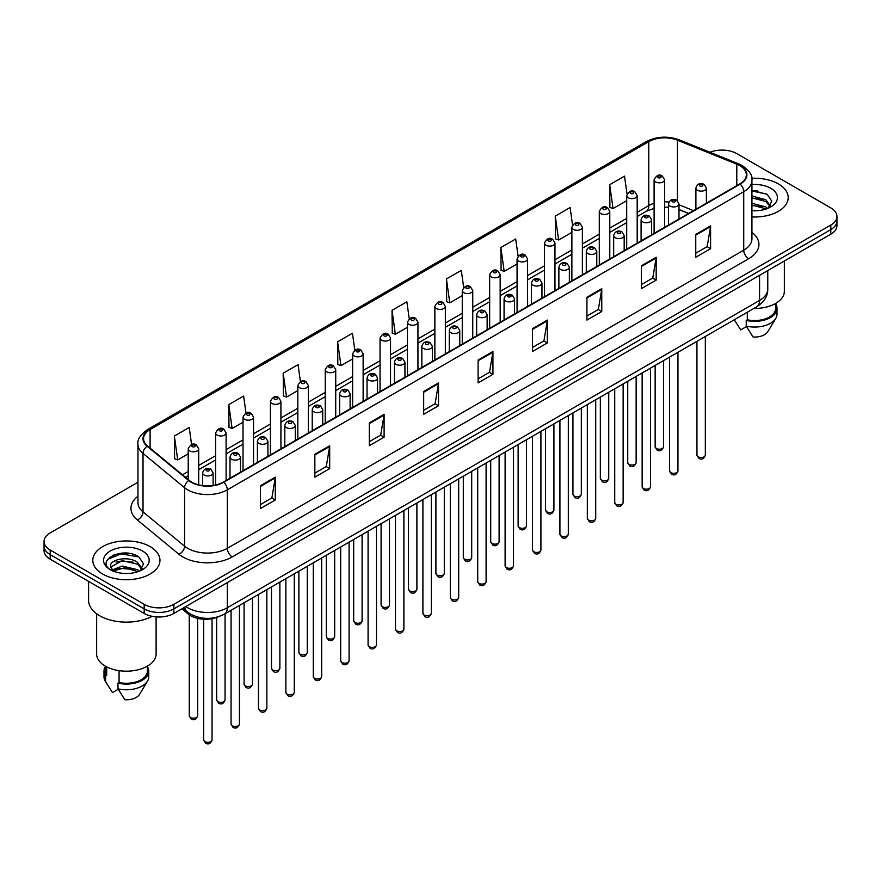 <?xml version="1.0" encoding="UTF-8"?>
<svg xmlns="http://www.w3.org/2000/svg" width="881" height="881" viewBox="0 0 881 881"><rect width="100%" height="100%" fill="white"/><g stroke="black" fill="none" stroke-linecap="round" stroke-linejoin="round"><path stroke-width="1.32" d="M688.524 213.499L678.987 209.645M218.268 616.799A20.99 12.114 180 0 1 188.347 614.112L181.904 608.815M778.364 183.909A33.577 19.382 0 0 0 751.801 178.303A33.577 19.382 0 0 1 778.364 183.909A33.577 19.382 0 0 1 788.198 197.619A33.577 19.382 0 0 0 778.364 183.909M150.122 546.627A33.577 19.382 0 0 0 113.528 542.421A33.577 19.382 0 0 0 92.802 560.327A33.577 19.382 0 0 0 102.637 574.038A33.577 19.382 0 0 0 139.231 578.244A33.577 19.382 0 0 0 159.957 560.327A33.577 19.382 0 0 0 150.122 546.627A33.577 19.382 0 0 0 113.528 542.421A33.577 19.382 0 0 0 92.802 560.327A33.577 19.382 0 0 0 102.637 574.038A33.577 19.382 0 0 0 139.231 578.244A33.577 19.382 0 0 0 159.957 560.327A33.577 19.382 0 0 0 150.122 546.627M739.787 165.628A22.388 12.929 180 0 1 746.339 174.768A22.388 12.929 180 0 1 739.787 183.909L223.334 482.072A22.388 12.929 180 0 1 189.173 480.354L147.612 446.083A22.388 12.929 180 0 1 143.559 438.672A22.388 12.929 180 0 1 150.111 429.532L648.768 141.632A22.388 12.929 180 0 1 677.434 140.189L736.791 164.185A22.388 12.929 180 0 1 739.787 165.628M740.172 165.397A22.95 13.248 0 0 0 737.111 163.921L677.764 139.925A22.95 13.248 0 0 0 648.372 141.412L149.715 429.3A22.95 13.248 0 0 0 147.149 446.271L188.71 480.53A22.95 13.248 0 0 0 223.73 482.303L740.172 184.14A22.95 13.248 0 0 0 740.172 165.397M137.965 482.248L50.195 532.917A20.99 12.114 0 0 0 44.05 541.485L44.05 550.625A20.99 12.114 0 0 0 50.195 559.193L144.187 613.451L144.187 608.881A20.99 12.114 0 0 0 173.865 608.881L830.805 229.611A20.99 12.114 0 0 0 836.95 221.043A20.99 12.114 0 0 1 830.805 229.611L173.865 608.881A20.99 12.114 0 0 1 144.187 608.881L50.195 554.623L144.187 608.881L144.187 604.311A20.99 12.114 0 0 0 173.865 604.311L830.805 225.04A20.99 12.114 0 0 0 836.95 216.473A20.99 12.114 0 0 0 830.805 207.905L736.813 153.635A20.99 12.114 0 0 0 709.976 152.259M44.05 546.055A20.99 12.114 0 0 0 50.195 554.623A20.99 12.114 0 0 1 44.05 546.055M260.435 485.728L260.435 508.579L275.279 500.012L275.279 477.161L260.435 485.728M260.435 504.527L271.866 497.93L275.213 477.92A5.594 3.227 -120 0 0 275.279 477.161M271.766 497.985L275.279 500.012M314.847 454.321L314.847 477.161L329.692 468.593L329.692 445.753L314.847 454.321M314.847 473.108L326.278 466.512L329.626 446.513A5.594 3.227 -120 0 0 329.692 445.753M326.179 466.567L329.692 468.593M369.271 422.902L369.271 445.753L384.105 437.185L384.105 414.334L369.271 422.902M369.271 441.7L380.691 435.093L384.05 415.094A5.594 3.227 -120 0 0 384.105 414.334M380.592 435.159L384.105 437.185M423.684 391.483L423.684 414.334L438.518 405.767L438.518 382.916L423.684 391.483M423.684 410.282L435.115 403.685L438.463 383.675A5.594 3.227 -120 0 0 438.518 382.916M435.016 403.74L438.518 405.767M695.759 234.401L695.759 257.252L710.593 248.684L710.593 225.833L695.759 234.401M695.759 253.199L707.19 246.603L710.538 226.593A5.594 3.227 -120 0 0 710.593 225.833M707.08 246.658L710.593 248.684M641.335 265.82L641.335 288.671L656.18 280.103L656.18 257.252L641.335 265.82M641.335 284.618L652.766 278.011L656.125 258.012A5.594 3.227 -120 0 0 656.18 257.252M652.667 278.077L656.18 280.103M586.922 297.238L586.922 320.089L601.767 311.522L601.767 288.671L586.922 297.238M586.922 316.026L598.353 309.429L601.701 289.431A5.594 3.227 -120 0 0 601.767 288.671M598.254 309.484L601.767 311.522M532.509 328.657L532.509 351.497L547.354 342.929L547.354 320.089L532.509 328.657M532.509 347.444L543.94 340.848L547.288 320.838A5.594 3.227 -120 0 0 547.354 320.089M543.841 340.903L547.354 342.929M478.097 360.065L478.097 382.916L492.942 374.348L492.942 351.497L478.097 360.065M478.097 378.863L489.528 372.267L492.875 352.257A5.594 3.227 -120 0 0 492.942 351.497M489.429 372.322L492.942 374.348M751.933 216.946A33.577 19.382 0 0 0 788.198 197.619A33.577 19.382 0 0 1 751.933 216.946M44.05 541.485A20.99 12.114 0 0 0 50.195 550.052L144.187 604.311M300.41 381.572L298.031 364.635L283.186 373.203L283.429 395.921M245.997 413.046L243.619 396.054L228.774 404.621L229.016 427.329M191.595 444.542L189.206 427.472L174.361 436.04L174.603 458.748M463.67 287.437L461.281 270.39L446.436 278.958L446.678 301.665M518.105 256.173L515.693 238.971L500.849 247.539L501.091 270.247M572.551 225.007L570.106 207.553L555.261 216.12L555.504 238.839M627.03 193.996L624.519 176.145L609.685 184.713L609.916 207.42M354.823 350.142L352.444 333.227L337.61 341.795L337.841 364.503M409.247 318.768L406.857 301.809L392.023 310.376L392.265 333.084M392.023 310.376L395.371 334.251L407.451 327.269M395.371 334.251L392.023 332.996M446.436 278.958L449.784 302.833L462.261 295.631M449.784 302.833L446.436 301.577M500.849 247.539L504.196 271.414L517.07 263.981M504.196 271.414L500.849 270.159M555.261 216.12L558.62 239.995L571.879 232.342M558.62 239.995L555.261 238.751M609.685 184.713L613.033 208.577L626.699 200.692M613.033 208.577L609.685 207.332M337.61 341.795L340.958 365.659L352.642 358.919M340.958 365.659L337.61 364.415M283.186 373.203L286.545 397.078L297.833 390.558M286.545 397.078L283.186 395.822M228.774 404.621L232.121 428.496L243.024 422.208M232.121 428.496L228.774 427.241M174.361 436.04L177.709 459.915L188.215 453.847M177.709 459.915L174.361 458.66M129.177 553.4A27.983 16.155 0 0 0 112.801 555.349M757.418 190.681A27.983 16.155 0 0 0 751.933 190.681M144.187 613.451A20.99 12.114 0 0 0 173.865 613.451L830.805 234.181A20.99 12.114 0 0 0 836.95 225.602L836.95 216.473M753.872 308.46A29.734 17.168 0 0 0 784.354 291.292L784.354 260.996M751.933 210.548L756.129 210.757M751.933 203.291L765.809 206.947L767.659 208.423M751.933 205.108L765.809 208.753M751.933 196.034L765.809 199.69L770.346 205.967M751.933 197.873L765.809 201.496L769.994 206.44M751.933 210.691A22.807 13.171 0 0 0 770.754 206.936A22.807 13.171 0 0 0 770.754 188.303A22.807 13.171 0 0 0 751.933 184.536M768.199 208.202L771.767 201.187L767.252 194.371L751.933 190.296M734.369 319.847L740.712 329.89L746.482 326.554M747.319 312.237L747.319 319.792A20.99 12.114 0 0 0 775.61 308.438L775.61 303.46M747.319 319.792L746.229 320.42L746.229 326.124L753.079 337.027A13.997 8.083 0 0 0 767.847 331.63L775.787 318.36A22.388 12.929 0 0 0 777.009 314.143L777.009 308.438A22.388 12.929 0 0 0 775.61 303.934M746.229 326.124A22.388 12.929 0 0 0 775.787 318.36M746.229 320.42A22.388 12.929 0 0 0 777.009 308.438M751.933 191.001L766.944 194.172M751.933 198.258L761.999 199.535M751.933 205.515L761.977 206.782M88.596 581.361L88.596 600.313A37.773 21.816 0 0 0 99.663 615.742A37.773 21.816 0 0 0 152.05 616.315M96.646 613.771L96.646 654.01A29.734 17.168 0 0 0 105.357 666.146A29.734 17.168 0 0 0 137.755 669.868A29.734 17.168 0 0 0 156.113 654.01L156.113 616.887M122.558 573.311L127.888 573.476M112.096 569.974L122.283 566.087L137.557 569.655L139.407 571.141M112.845 571.108L124.474 567.816L137.557 571.472M110.566 566.131L113.175 571.075M110.588 566.582C108.969 559.567 128.219 555.426 137.557 562.397L142.105 568.674M110.665 567.045L122.25 560.657L137.557 564.214L141.742 569.148M139.947 570.921L143.526 563.895L139 557.089C122.999 545.581 94.553 560.745 110.984 570.04L111.799 570.536M142.513 551.021A22.807 13.171 0 0 0 110.246 551.021A22.807 13.171 0 0 0 110.246 569.644A22.807 13.171 0 0 0 142.513 569.644A22.807 13.171 0 0 0 142.513 551.021M105.39 666.168L105.39 671.146A20.99 12.114 0 0 0 106.7 675.364L106.7 666.884M105.39 666.653A22.388 12.929 0 0 0 103.991 671.146L103.991 676.861A22.388 12.929 0 0 0 105.213 681.079A22.388 12.929 0 0 0 105.621 681.707L112.471 692.598L118.241 689.272M105.621 681.707L105.621 675.991L106.7 675.364M103.991 671.146A22.388 12.929 0 0 0 105.621 675.991M113.528 571.538L110.643 566.935M119.067 670.65L119.067 682.511A20.99 12.114 0 0 0 147.369 671.146L147.369 666.168M119.067 682.511L117.988 683.127L117.988 688.843L124.838 699.734A13.997 8.083 0 0 0 139.605 694.349L147.534 681.079A22.388 12.929 0 0 0 148.768 676.861L148.768 671.146A22.388 12.929 0 0 0 147.369 666.653M117.988 688.843A22.388 12.929 0 0 0 147.534 681.079M117.988 683.127A22.388 12.929 0 0 0 148.768 671.146M107.647 559.38L121.038 553.885L138.691 556.88M116.017 562.045L121.038 561.131L133.758 562.243M115.951 569.313L121.038 568.388L133.736 569.5M188.347 612.68L188.347 614.112M751.933 232.342A34.976 20.197 180 0 1 748.685 258.739L232.243 556.902A6.993 4.042 60 0 1 227.298 548.334L743.74 250.171A27.983 16.155 0 0 0 751.933 238.74L751.933 180.253A27.983 16.155 180 0 1 743.74 191.673A6.993 4.042 -120 0 0 740.172 184.14M232.243 556.902A34.976 20.197 180 0 1 182.774 556.902A34.976 20.197 180 0 1 178.854 554.204L137.293 519.944A34.976 20.197 180 0 1 137.965 496.234M187.719 548.334A27.983 16.155 0 0 0 227.298 548.334L227.298 489.847A27.983 16.155 180 0 1 184.581 487.689L143.019 453.418A27.983 16.155 180 0 1 137.965 444.156L137.965 502.644A27.983 16.155 0 0 0 143.019 511.916L184.581 546.176A27.983 16.155 0 0 0 187.719 548.334M751.933 180.253C752.87 175.881 749.654 171.002 742.287 165.628L738.608 163.844A6.993 3.282 112 0 0 737.111 163.921M738.608 163.844L679.262 139.848C667.666 135.751 656.664 136.346 646.258 141.632A6.993 4.042 60 0 1 648.372 141.412M149.715 429.3A6.993 4.042 -120 0 0 147.612 429.521C140.343 434.751 137.128 439.619 137.965 444.156M147.149 446.271A6.993 4.68 129.5 0 0 143.019 453.418L143.019 511.916A6.993 4.68 -50.5 0 1 137.293 519.944M679.262 139.848A6.993 3.282 112 0 0 677.764 139.925M188.71 480.53A6.993 4.68 129.5 0 0 184.581 487.689L184.581 546.176A6.993 4.68 -50.5 0 1 178.854 554.204M223.73 482.303A6.993 4.042 60 0 1 227.298 489.847L743.74 191.673L743.74 250.171A6.993 4.042 60 0 0 748.685 258.739M173.865 604.311L173.865 613.451M830.805 225.04L830.805 234.181M50.195 550.052L50.195 559.193M150.111 429.532L150.111 448.154M736.791 164.185L736.791 185.638M677.434 140.189L677.434 200.681M693.468 210.647L678.987 204.788M668.943 202.068A22.388 12.929 0 0 0 664.593 201.826M654.098 203.335A22.388 12.929 0 0 0 648.768 205.614L637.183 212.299M648.768 141.632L648.768 205.614A12.587 7.268 60 0 1 646.158 211.374L637.183 216.55M626.699 218.356L609.784 228.124M599.289 234.181L582.374 243.938M571.879 249.995L554.975 259.763M544.48 265.82L527.565 275.588M517.07 281.645L500.166 291.413M489.671 297.47L472.756 307.227M462.261 313.284L445.357 323.052M434.862 329.109L417.946 338.877M407.451 344.934L390.536 354.702M380.041 360.758L363.137 370.516M352.642 376.583L335.727 386.341M325.232 392.397L308.328 402.165M297.833 408.222L280.918 417.99M270.423 424.047L253.519 433.804M243.024 439.872L226.109 449.629M215.614 455.686L198.699 465.454M188.215 471.511L182.466 474.826M688.678 213.411L679.945 209.887A12.587 5.903 -68 0 1 678.987 209.249M478.097 360.792L492.875 352.257M532.509 329.373L547.288 320.838M586.922 297.965L601.701 289.431M641.335 266.547L656.125 258.012M695.759 235.128L710.538 226.593M423.684 392.21L438.463 383.675M369.271 423.629L384.05 415.094M314.847 455.036L329.626 446.513M260.435 486.455L275.213 477.92M185.836 606.546A27.983 16.155 0 0 0 187.719 607.747A27.983 16.155 0 0 0 227.298 607.747L759.565 300.432A27.983 16.155 0 0 0 767.769 289.012C767.968 295.95 764.268 301.897 756.669 306.841L224.391 614.145A13.997 8.083 60 0 0 227.298 607.747L227.298 582.605M759.565 275.301L759.565 300.432A13.997 8.083 60 0 1 756.669 306.841M184.702 607.196A13.997 9.361 129.5 0 0 187.146 611.744L182.896 608.242M705.34 455.092C703.963 458.869 701.816 459.97 698.908 458.406L696.948 455.092A4.196 2.423 0 0 0 698.181 456.81A4.196 2.423 0 0 0 702.752 457.327A4.196 2.423 0 0 0 705.34 455.092L705.34 336.476M697.433 190.252A5.242 3.028 180 0 1 695.902 188.105C697.245 183.799 699.988 182.554 704.128 184.36L706.397 188.105A5.242 3.028 180 0 1 703.159 190.902A5.242 3.028 180 0 1 697.433 190.252M702.388 184.536A1.751 1.013 0 0 0 699.91 184.536A1.751 1.013 0 0 0 699.91 185.968A1.751 1.013 0 0 0 702.388 185.968A1.751 1.013 0 0 0 702.388 184.536M656.378 448.495A4.196 2.423 0 0 0 660.948 449.024A4.196 2.423 0 0 0 663.547 446.777C662.16 450.554 660.012 451.656 657.105 450.092L655.145 446.777A4.196 2.423 0 0 0 656.378 448.495M664.593 227.32L664.593 179.801A5.242 3.028 180 0 1 661.356 182.598A5.242 3.028 180 0 1 655.64 181.938A5.242 3.028 180 0 1 654.098 179.801L654.098 233.377M658.107 177.654A1.751 1.013 0 0 0 660.585 177.654A1.751 1.013 0 0 0 660.585 176.222A1.751 1.013 0 0 0 658.107 176.222A1.751 1.013 0 0 0 658.107 177.654M677.941 470.917C676.553 474.694 674.405 475.795 671.498 474.231L669.549 470.917A4.196 2.423 0 0 0 670.771 472.623A4.196 2.423 0 0 0 675.353 473.152A4.196 2.423 0 0 0 677.941 470.917L677.941 352.301M670.034 206.077A5.242 3.028 180 0 1 668.492 203.929C669.835 199.624 672.577 198.379 676.729 200.185L678.987 203.929A5.242 3.028 180 0 1 675.749 206.727A5.242 3.028 180 0 1 670.034 206.077M674.978 200.361A1.751 1.013 0 0 0 672.5 200.361A1.751 1.013 0 0 0 672.5 201.782A1.751 1.013 0 0 0 674.978 201.782A1.751 1.013 0 0 0 674.978 200.361M650.53 486.73C649.154 490.508 647.006 491.62 644.088 490.045L642.139 486.73A4.196 2.423 0 0 0 643.372 488.448A4.196 2.423 0 0 0 647.942 488.977A4.196 2.423 0 0 0 650.53 486.73L650.53 368.115M642.623 221.891A5.242 3.028 180 0 1 641.093 219.754C642.425 215.449 645.178 214.204 649.319 216.01L651.588 219.754A5.242 3.028 180 0 1 648.35 222.552A5.242 3.028 180 0 1 642.623 221.891M647.568 216.186A1.751 1.013 0 0 0 645.101 216.186A1.751 1.013 0 0 0 645.101 217.607A1.751 1.013 0 0 0 647.568 217.607A1.751 1.013 0 0 0 647.568 216.186M623.131 502.555C621.744 506.333 619.596 507.434 616.689 505.87L614.729 502.555A4.196 2.423 0 0 0 615.962 504.273A4.196 2.423 0 0 0 620.532 504.802A4.196 2.423 0 0 0 623.131 502.555L623.131 383.94M615.224 237.716A5.242 3.028 180 0 1 613.683 235.579C615.026 231.274 617.768 230.018 621.92 231.835L624.177 235.579A5.242 3.028 180 0 1 620.94 238.377A5.242 3.028 180 0 1 615.224 237.716M620.169 232A1.751 1.013 0 0 0 617.691 232A1.751 1.013 0 0 0 617.691 233.432A1.751 1.013 0 0 0 620.169 233.432A1.751 1.013 0 0 0 620.169 232M595.721 518.38C594.345 522.158 592.197 523.259 589.279 521.695L587.33 518.38A4.196 2.423 0 0 0 588.563 520.098A4.196 2.423 0 0 0 593.133 520.616A4.196 2.423 0 0 0 595.721 518.38L595.721 399.765M587.814 253.541A5.242 3.028 180 0 1 586.283 251.393C587.616 247.087 590.369 245.843 594.51 247.649L596.767 251.393A5.242 3.028 180 0 1 593.53 254.191A5.242 3.028 180 0 1 587.814 253.541M592.759 247.825A1.751 1.013 0 0 0 590.292 247.825A1.751 1.013 0 0 0 590.292 249.257A1.751 1.013 0 0 0 592.759 249.257A1.751 1.013 0 0 0 592.759 247.825M628.968 464.32A4.196 2.423 0 0 0 633.549 464.838A4.196 2.423 0 0 0 636.137 462.602C634.76 466.379 632.613 467.481 629.695 465.917L627.746 462.602A4.196 2.423 0 0 0 628.968 464.32M637.183 243.145L637.183 195.615A5.242 3.028 180 0 1 633.946 198.412A5.242 3.028 180 0 1 628.23 197.762A5.242 3.028 180 0 1 626.699 195.615L626.699 249.202M630.708 193.479A1.751 1.013 0 0 0 633.175 193.479A1.751 1.013 0 0 0 633.175 192.047A1.751 1.013 0 0 0 630.708 192.047A1.751 1.013 0 0 0 630.708 193.479M601.569 480.134A4.196 2.423 0 0 0 606.139 480.663A4.196 2.423 0 0 0 608.738 478.427C607.35 482.204 605.203 483.306 602.296 481.742L600.335 478.427A4.196 2.423 0 0 0 601.569 480.134M609.784 258.959L609.784 211.44A5.242 3.028 180 0 1 606.546 214.237A5.242 3.028 180 0 1 600.831 213.587A5.242 3.028 180 0 1 599.289 211.44L599.289 265.016M603.298 209.304A1.751 1.013 0 0 0 605.776 209.304A1.751 1.013 0 0 0 605.776 207.872A1.751 1.013 0 0 0 603.298 207.872A1.751 1.013 0 0 0 603.298 209.304M574.159 495.959A4.196 2.423 0 0 0 578.74 496.488A4.196 2.423 0 0 0 581.328 494.252C579.951 498.018 577.804 499.131 574.886 497.567L572.936 494.252A4.196 2.423 0 0 0 574.159 495.959M582.374 274.784L582.374 227.265A5.242 3.028 180 0 1 579.136 230.062A5.242 3.028 180 0 1 573.421 229.401A5.242 3.028 180 0 1 571.879 227.265L571.879 280.841M575.899 225.118A1.751 1.013 0 0 0 578.365 225.118A1.751 1.013 0 0 0 578.365 223.697A1.751 1.013 0 0 0 575.899 223.697A1.751 1.013 0 0 0 575.899 225.118M568.322 534.205C566.935 537.983 564.787 539.084 561.88 537.52L559.92 534.205A4.196 2.423 0 0 0 561.153 535.912A4.196 2.423 0 0 0 565.723 536.441A4.196 2.423 0 0 0 568.322 534.205L568.322 415.59M560.415 269.366A5.242 3.028 180 0 1 558.873 267.218C560.217 262.912 562.959 261.668 567.111 263.474L569.368 267.218A5.242 3.028 180 0 1 566.131 270.015A5.242 3.028 180 0 1 560.415 269.366M565.36 263.65A1.751 1.013 0 0 0 562.882 263.65A1.751 1.013 0 0 0 562.882 265.082A1.751 1.013 0 0 0 565.36 265.082A1.751 1.013 0 0 0 565.36 263.65M540.912 550.019C539.535 553.797 537.388 554.909 534.47 553.345L532.52 550.019A4.196 2.423 0 0 0 533.743 551.737A4.196 2.423 0 0 0 538.324 552.266A4.196 2.423 0 0 0 540.912 550.019L540.912 431.404M533.005 285.18A5.242 3.028 180 0 1 531.463 283.043C532.807 278.737 535.549 277.493 539.701 279.299L541.958 283.043A5.242 3.028 180 0 1 538.72 285.84A5.242 3.028 180 0 1 533.005 285.18M537.95 279.475A1.751 1.013 0 0 0 535.483 279.475A1.751 1.013 0 0 0 535.483 280.896A1.751 1.013 0 0 0 537.95 280.896A1.751 1.013 0 0 0 537.95 279.475M513.513 565.844C512.125 569.622 509.978 570.723 507.071 569.159L505.11 565.844A4.196 2.423 0 0 0 506.344 567.562A4.196 2.423 0 0 0 510.914 568.091A4.196 2.423 0 0 0 513.513 565.844L513.513 447.229M505.595 301.005A5.242 3.028 180 0 1 504.064 298.868C505.408 294.562 508.15 293.307 512.29 295.124L514.559 298.868A5.242 3.028 180 0 1 511.321 301.665A5.242 3.028 180 0 1 505.595 301.005M510.551 295.289A1.751 1.013 0 0 0 508.073 295.289A1.751 1.013 0 0 0 508.073 296.721A1.751 1.013 0 0 0 510.551 296.721A1.751 1.013 0 0 0 510.551 295.289M546.76 511.784A4.196 2.423 0 0 0 551.33 512.313A4.196 2.423 0 0 0 553.918 510.066C552.541 513.843 550.394 514.945 547.486 513.381L545.526 510.066A4.196 2.423 0 0 0 546.76 511.784M554.975 290.609L554.975 243.09A5.242 3.028 180 0 1 551.737 245.887A5.242 3.028 180 0 1 546.011 245.226A5.242 3.028 180 0 1 544.48 243.09L544.48 296.666M548.489 240.942A1.751 1.013 0 0 0 550.966 240.942A1.751 1.013 0 0 0 550.966 239.511A1.751 1.013 0 0 0 548.489 239.511A1.751 1.013 0 0 0 548.489 240.942M519.35 527.609A4.196 2.423 0 0 0 523.931 528.126A4.196 2.423 0 0 0 526.519 525.891C525.131 529.668 522.984 530.769 520.076 529.206L518.127 525.891A4.196 2.423 0 0 0 519.35 527.609M527.565 306.434L527.565 258.904A5.242 3.028 180 0 1 524.327 261.701A5.242 3.028 180 0 1 518.612 261.051A5.242 3.028 180 0 1 517.07 258.904L517.07 312.491M521.078 256.767A1.751 1.013 0 0 0 523.556 256.767A1.751 1.013 0 0 0 523.556 255.336A1.751 1.013 0 0 0 521.078 255.336A1.751 1.013 0 0 0 521.078 256.767M491.95 543.423A4.196 2.423 0 0 0 496.521 543.951A4.196 2.423 0 0 0 499.109 541.716C497.732 545.493 495.585 546.594 492.666 545.031L490.717 541.716A4.196 2.423 0 0 0 491.95 543.423M500.166 322.248L500.166 274.729A5.242 3.028 180 0 1 496.928 277.526A5.242 3.028 180 0 1 491.202 276.876A5.242 3.028 180 0 1 489.671 274.729L489.671 328.316M493.679 272.592A1.751 1.013 0 0 0 496.146 272.592A1.751 1.013 0 0 0 496.146 271.161A1.751 1.013 0 0 0 493.679 271.161A1.751 1.013 0 0 0 493.679 272.592M486.103 581.669C484.715 585.447 482.568 586.548 479.66 584.984L477.711 581.669A4.196 2.423 0 0 0 478.934 583.387A4.196 2.423 0 0 0 483.515 583.905A4.196 2.423 0 0 0 486.103 581.669L486.103 463.054M478.196 316.83A5.242 3.028 180 0 1 476.654 314.682C477.998 310.376 480.74 309.132 484.891 310.938L487.149 314.682A5.242 3.028 180 0 1 483.911 317.479A5.242 3.028 180 0 1 478.196 316.83M483.14 311.114A1.751 1.013 0 0 0 480.663 311.114A1.751 1.013 0 0 0 480.663 312.546A1.751 1.013 0 0 0 483.14 312.546A1.751 1.013 0 0 0 483.14 311.114M458.693 597.494C457.316 601.271 455.169 602.373 452.25 600.809L450.301 597.494A4.196 2.423 0 0 0 451.535 599.201A4.196 2.423 0 0 0 456.105 599.73A4.196 2.423 0 0 0 458.693 597.494L458.693 478.879M450.786 332.655A5.242 3.028 180 0 1 449.255 330.507C450.598 326.201 453.341 324.957 457.481 326.763L459.75 330.507A5.242 3.028 180 0 1 456.512 333.304A5.242 3.028 180 0 1 450.786 332.655M455.741 326.939A1.751 1.013 0 0 0 453.263 326.939A1.751 1.013 0 0 0 453.263 328.371A1.751 1.013 0 0 0 455.741 328.371A1.751 1.013 0 0 0 455.741 326.939M431.294 613.319C429.906 617.085 427.759 618.198 424.851 616.634L422.902 613.319A4.196 2.423 0 0 0 424.124 615.026A4.196 2.423 0 0 0 428.706 615.555A4.196 2.423 0 0 0 431.294 613.319L431.294 494.693M423.387 348.469A5.242 3.028 180 0 1 421.845 346.332C423.188 342.026 425.93 340.782 430.082 342.588L432.34 346.332A5.242 3.028 180 0 1 429.102 349.129A5.242 3.028 180 0 1 423.387 348.469M428.331 342.764A1.751 1.013 0 0 0 425.853 342.764A1.751 1.013 0 0 0 425.853 344.185A1.751 1.013 0 0 0 428.331 344.185A1.751 1.013 0 0 0 428.331 342.764M403.883 629.133C402.507 632.91 400.359 634.012 397.441 632.448L395.492 629.133A4.196 2.423 0 0 0 396.725 630.851A4.196 2.423 0 0 0 401.296 631.38A4.196 2.423 0 0 0 403.883 629.133L403.883 510.517M395.976 364.294A5.242 3.028 180 0 1 394.446 362.157C395.778 357.851 398.531 356.596 402.672 358.413L404.941 362.157A5.242 3.028 180 0 1 401.692 364.954A5.242 3.028 180 0 1 395.976 364.294M400.921 358.578A1.751 1.013 0 0 0 398.454 358.578A1.751 1.013 0 0 0 398.454 360.01A1.751 1.013 0 0 0 400.921 360.01A1.751 1.013 0 0 0 400.921 358.578M376.484 644.958C375.097 648.735 372.949 649.837 370.042 648.273L368.082 644.958A4.196 2.423 0 0 0 369.315 646.676A4.196 2.423 0 0 0 373.885 647.194A4.196 2.423 0 0 0 376.484 644.958L376.484 526.342M368.577 380.118A5.242 3.028 180 0 1 367.036 377.971C368.379 373.665 371.121 372.421 375.273 374.227L377.531 377.971A5.242 3.028 180 0 1 374.293 380.768A5.242 3.028 180 0 1 368.577 380.118M373.522 374.403A1.751 1.013 0 0 0 371.044 374.403A1.751 1.013 0 0 0 371.044 375.835A1.751 1.013 0 0 0 373.522 375.835A1.751 1.013 0 0 0 373.522 374.403M464.54 559.248A4.196 2.423 0 0 0 469.11 559.776A4.196 2.423 0 0 0 471.709 557.541C470.322 561.307 468.174 562.419 465.267 560.856L463.307 557.541A4.196 2.423 0 0 0 464.54 559.248M472.756 338.073L472.756 290.554A5.242 3.028 180 0 1 469.518 293.351A5.242 3.028 180 0 1 463.802 292.69A5.242 3.028 180 0 1 462.261 290.554L462.261 344.13M466.269 288.406A1.751 1.013 0 0 0 468.747 288.406A1.751 1.013 0 0 0 468.747 286.986A1.751 1.013 0 0 0 466.269 286.986A1.751 1.013 0 0 0 466.269 288.406M437.141 575.073A4.196 2.423 0 0 0 441.711 575.601A4.196 2.423 0 0 0 444.299 573.355C442.923 577.132 440.775 578.233 437.857 576.67L435.908 573.355A4.196 2.423 0 0 0 437.141 575.073M445.357 353.898L445.357 306.379A5.242 3.028 180 0 1 442.108 309.176A5.242 3.028 180 0 1 436.392 308.515A5.242 3.028 180 0 1 434.862 306.379L434.862 359.955M438.87 304.231A1.751 1.013 0 0 0 441.337 304.231A1.751 1.013 0 0 0 441.337 302.8A1.751 1.013 0 0 0 438.87 302.8A1.751 1.013 0 0 0 438.87 304.231M409.731 590.898A4.196 2.423 0 0 0 414.301 591.415A4.196 2.423 0 0 0 416.9 589.18C415.513 592.957 413.365 594.058 410.458 592.495L408.498 589.18A4.196 2.423 0 0 0 409.731 590.898M417.946 369.723L417.946 322.193A5.242 3.028 180 0 1 414.709 325.001A5.242 3.028 180 0 1 408.993 324.34A5.242 3.028 180 0 1 407.451 322.193L407.451 375.78M411.46 320.056A1.751 1.013 0 0 0 413.938 320.056A1.751 1.013 0 0 0 413.938 318.625A1.751 1.013 0 0 0 411.46 318.625A1.751 1.013 0 0 0 411.46 320.056M382.321 606.712A4.196 2.423 0 0 0 386.902 607.24A4.196 2.423 0 0 0 389.49 605.005C388.114 608.782 385.966 609.883 383.048 608.319L381.099 605.005A4.196 2.423 0 0 0 382.321 606.712M390.536 385.537L390.536 338.018A5.242 3.028 180 0 1 387.299 340.815A5.242 3.028 180 0 1 381.583 340.165A5.242 3.028 180 0 1 380.041 338.018L380.041 391.605M384.061 335.881A1.751 1.013 0 0 0 386.528 335.881A1.751 1.013 0 0 0 386.528 334.45A1.751 1.013 0 0 0 384.061 334.45A1.751 1.013 0 0 0 384.061 335.881M354.922 622.537A4.196 2.423 0 0 0 359.492 623.065A4.196 2.423 0 0 0 362.091 620.83C360.703 624.596 358.556 625.708 355.649 624.144L353.688 620.83A4.196 2.423 0 0 0 354.922 622.537M363.137 401.362L363.137 353.843A5.242 3.028 180 0 1 359.9 356.64A5.242 3.028 180 0 1 354.173 355.979A5.242 3.028 180 0 1 352.642 353.843L352.642 407.418M356.651 351.695A1.751 1.013 0 0 0 359.129 351.695A1.751 1.013 0 0 0 359.129 350.275A1.751 1.013 0 0 0 356.651 350.275A1.751 1.013 0 0 0 356.651 351.695M349.074 660.783C347.698 664.56 345.55 665.662 342.632 664.098L340.683 660.783A4.196 2.423 0 0 0 341.905 662.49A4.196 2.423 0 0 0 346.486 663.019A4.196 2.423 0 0 0 349.074 660.783L349.074 542.167M341.167 395.943A5.242 3.028 180 0 1 339.637 393.796C340.969 389.49 343.711 388.246 347.863 390.052L350.12 393.796A5.242 3.028 180 0 1 346.883 396.593A5.242 3.028 180 0 1 341.167 395.943M346.112 390.228A1.751 1.013 0 0 0 343.645 390.228A1.751 1.013 0 0 0 343.645 391.66A1.751 1.013 0 0 0 346.112 391.66A1.751 1.013 0 0 0 346.112 390.228M321.675 676.608C320.288 680.374 318.14 681.487 315.233 679.923L313.273 676.608A4.196 2.423 0 0 0 314.506 678.315A4.196 2.423 0 0 0 319.076 678.844A4.196 2.423 0 0 0 321.675 676.608L321.675 557.981M313.768 411.757A5.242 3.028 180 0 1 312.226 409.621C313.57 405.315 316.312 404.071 320.464 405.877L322.721 409.621A5.242 3.028 180 0 1 319.484 412.418A5.242 3.028 180 0 1 313.768 411.757M318.713 406.053A1.751 1.013 0 0 0 316.235 406.053A1.751 1.013 0 0 0 316.235 407.474A1.751 1.013 0 0 0 318.713 407.474A1.751 1.013 0 0 0 318.713 406.053M294.265 692.422C292.888 696.199 290.741 697.3 287.823 695.737L285.873 692.422A4.196 2.423 0 0 0 287.096 694.14A4.196 2.423 0 0 0 291.677 694.668A4.196 2.423 0 0 0 294.265 692.422L294.265 573.806M286.358 427.582A5.242 3.028 180 0 1 284.816 425.446C286.16 421.14 288.902 419.885 293.054 421.702L295.311 425.446A5.242 3.028 180 0 1 292.074 428.243A5.242 3.028 180 0 1 286.358 427.582M291.303 421.867A1.751 1.013 0 0 0 288.836 421.867A1.751 1.013 0 0 0 288.836 423.298A1.751 1.013 0 0 0 291.303 423.298A1.751 1.013 0 0 0 291.303 421.867M266.855 708.247C265.478 712.024 263.331 713.125 260.424 711.562L258.463 708.247A4.196 2.423 0 0 0 259.697 709.965A4.196 2.423 0 0 0 264.267 710.482A4.196 2.423 0 0 0 266.855 708.247L266.855 589.631M258.948 443.407A5.242 3.028 180 0 1 257.417 441.26C258.761 436.954 261.503 435.71 265.644 437.516L267.912 441.26A5.242 3.028 180 0 1 264.674 444.068A5.242 3.028 180 0 1 258.948 443.407M263.904 437.692A1.751 1.013 0 0 0 261.426 437.692A1.751 1.013 0 0 0 261.426 439.123A1.751 1.013 0 0 0 263.904 439.123A1.751 1.013 0 0 0 263.904 437.692M239.456 724.072C238.068 727.849 235.921 728.95 233.013 727.387L231.064 724.072A4.196 2.423 0 0 0 232.287 725.779A4.196 2.423 0 0 0 236.868 726.307A4.196 2.423 0 0 0 239.456 724.072L239.456 605.456M231.549 459.232A5.242 3.028 180 0 1 230.007 457.085C231.351 452.779 234.093 451.535 238.244 453.341L240.502 457.085A5.242 3.028 180 0 1 237.264 459.882A5.242 3.028 180 0 1 231.549 459.232M236.493 453.517A1.751 1.013 0 0 0 234.016 453.517A1.751 1.013 0 0 0 234.016 454.948A1.751 1.013 0 0 0 236.493 454.948A1.751 1.013 0 0 0 236.493 453.517M212.046 739.897C210.669 743.663 208.522 744.775 205.603 743.212L203.654 739.897A4.196 2.423 0 0 0 204.888 741.604A4.196 2.423 0 0 0 209.458 742.132A4.196 2.423 0 0 0 212.046 739.897L212.046 618.682M204.139 475.046A5.242 3.028 180 0 1 202.608 472.91C203.94 468.604 206.694 467.359 210.834 469.166L213.103 472.91A5.242 3.028 180 0 1 209.854 475.707A5.242 3.028 180 0 1 204.139 475.046M209.083 469.342A1.751 1.013 0 0 0 206.617 469.342A1.751 1.013 0 0 0 206.617 470.762A1.751 1.013 0 0 0 209.083 470.762A1.751 1.013 0 0 0 209.083 469.342M327.512 638.362A4.196 2.423 0 0 0 332.093 638.89A4.196 2.423 0 0 0 334.681 636.644C333.293 640.421 331.146 641.533 328.239 639.958L326.289 636.644A4.196 2.423 0 0 0 327.512 638.362M335.727 417.187L335.727 369.668A5.242 3.028 180 0 1 332.489 372.465A5.242 3.028 180 0 1 326.774 371.804A5.242 3.028 180 0 1 325.232 369.668L325.232 423.243M329.252 367.52A1.751 1.013 0 0 0 331.719 367.52A1.751 1.013 0 0 0 331.719 366.089A1.751 1.013 0 0 0 329.252 366.089A1.751 1.013 0 0 0 329.252 367.52M300.113 654.187A4.196 2.423 0 0 0 304.683 654.704A4.196 2.423 0 0 0 307.271 652.469C305.894 656.246 303.747 657.347 300.839 655.783L298.879 652.469A4.196 2.423 0 0 0 300.113 654.187M308.328 433.012L308.328 385.482A5.242 3.028 180 0 1 305.09 388.29A5.242 3.028 180 0 1 299.364 387.629A5.242 3.028 180 0 1 297.833 385.482L297.833 439.068M301.842 383.345A1.751 1.013 0 0 0 304.319 383.345A1.751 1.013 0 0 0 304.319 381.914A1.751 1.013 0 0 0 301.842 381.914A1.751 1.013 0 0 0 301.842 383.345M272.703 670A4.196 2.423 0 0 0 277.284 670.529A4.196 2.423 0 0 0 279.872 668.294C278.484 672.071 276.337 673.172 273.429 671.608L271.48 668.294A4.196 2.423 0 0 0 272.703 670M280.918 448.825L280.918 401.307A5.242 3.028 180 0 1 277.68 404.104A5.242 3.028 180 0 1 271.965 403.454A5.242 3.028 180 0 1 270.423 401.307L270.423 454.893M274.432 399.17A1.751 1.013 0 0 0 276.909 399.17A1.751 1.013 0 0 0 276.909 397.738A1.751 1.013 0 0 0 274.432 397.738A1.751 1.013 0 0 0 274.432 399.17M245.303 685.825A4.196 2.423 0 0 0 249.874 686.354A4.196 2.423 0 0 0 252.462 684.119C251.085 687.885 248.938 688.997 246.019 687.433L244.07 684.119A4.196 2.423 0 0 0 245.303 685.825M253.519 464.65L253.519 417.131A5.242 3.028 180 0 1 250.27 419.929A5.242 3.028 180 0 1 244.555 419.268A5.242 3.028 180 0 1 243.024 417.131L243.024 470.707M247.032 414.984A1.751 1.013 0 0 0 249.499 414.984A1.751 1.013 0 0 0 249.499 413.563A1.751 1.013 0 0 0 247.032 413.563A1.751 1.013 0 0 0 247.032 414.984M217.893 701.65A4.196 2.423 0 0 0 222.464 702.179A4.196 2.423 0 0 0 225.062 699.932C223.675 703.71 221.527 704.822 218.62 703.247L216.66 699.932A4.196 2.423 0 0 0 217.893 701.65M226.109 480.475L226.109 432.956A5.242 3.028 180 0 1 222.871 435.754A5.242 3.028 180 0 1 217.155 435.093A5.242 3.028 180 0 1 215.614 432.956L215.614 484.979M219.622 430.809A1.751 1.013 0 0 0 222.1 430.809A1.751 1.013 0 0 0 222.1 429.388A1.751 1.013 0 0 0 219.622 429.388A1.751 1.013 0 0 0 219.622 430.809M190.483 717.475A4.196 2.423 0 0 0 195.064 717.993A4.196 2.423 0 0 0 197.652 715.757C196.276 719.535 194.128 720.636 191.21 719.072L189.261 715.757A4.196 2.423 0 0 0 190.483 717.475M198.699 484.825L198.699 448.77A5.242 3.028 180 0 1 195.461 451.579A5.242 3.028 180 0 1 189.745 450.918A5.242 3.028 180 0 1 188.215 448.77L188.215 479.561M192.223 446.634A1.751 1.013 0 0 0 194.69 446.634A1.751 1.013 0 0 0 194.69 445.202A1.751 1.013 0 0 0 192.223 445.202A1.751 1.013 0 0 0 192.223 446.634M646.258 141.632L147.612 429.521M679.945 209.887L678.987 209.513M668.492 207.31L664.593 207.145M654.098 208.345L646.158 211.374M626.699 222.618L609.784 232.375M599.289 238.432L582.374 248.2M571.879 254.257L554.975 264.025M544.48 270.082L527.565 279.85M517.07 285.907L500.166 295.664M489.671 301.72L472.756 311.489M462.261 317.545L445.357 327.314M434.862 333.37L417.946 343.138M407.451 349.195L390.536 358.952M380.041 365.009L363.137 374.777M352.642 380.834L335.727 390.602M325.232 396.659L308.328 406.427M297.833 412.484L280.918 422.241M270.423 428.309L253.519 438.066M243.024 444.123L226.109 453.891M215.614 459.948L198.699 469.716M188.215 475.773L185.506 477.337M224.391 614.145C213.136 619.806 201.881 619.806 190.615 614.145L187.146 611.744M767.769 289.012L767.769 270.566M696.948 455.092L696.948 341.321M695.902 209.249L695.902 188.105M706.397 203.181L706.397 188.105M663.547 446.777L663.547 360.604M664.593 179.801L662.336 176.057C659.285 173.854 656.543 175.099 654.098 179.801M655.145 446.777L655.145 365.45M669.549 470.917L669.549 357.146M668.492 225.062L668.492 203.929M678.987 219.006L678.987 203.929M642.139 486.73L642.139 372.96M641.093 240.887L641.093 219.754M651.588 234.831L651.588 219.754M614.729 502.555L614.729 388.785M613.683 256.712L613.683 235.579M624.177 250.656L624.177 235.579M587.33 518.38L587.33 404.61M586.283 272.537L586.283 251.393M596.767 266.469L596.767 251.393M636.137 462.602L636.137 376.429M637.183 195.615L634.926 191.871C631.886 189.679 629.144 190.924 626.699 195.615M627.746 462.602L627.746 381.275M608.738 478.427L608.738 392.254M609.784 211.44L607.527 207.696C604.476 205.504 601.734 206.749 599.289 211.44M600.335 478.427L600.335 397.1M581.328 494.252L581.328 408.079M582.374 227.265L580.116 223.521C577.077 221.318 574.324 222.574 571.879 227.265M572.936 494.252L572.936 412.925M735.734 322.16L734.291 319.759M107.493 684.878L105.213 681.079M559.92 534.205L559.92 420.435M558.873 288.351L558.873 267.218M569.368 282.294L569.368 267.218M532.52 550.019L532.52 436.249M531.463 304.176L531.463 283.043M541.958 298.119L541.958 283.043M505.11 565.844L505.11 452.074M504.064 320.001L504.064 298.868M514.559 313.944L514.559 298.868M553.918 510.066L553.918 423.893M554.975 243.09L552.706 239.346C549.667 237.143 546.925 238.388 544.48 243.09M545.526 510.066L545.526 428.739M526.519 525.891L526.519 439.718M527.565 258.904L525.307 255.16C522.257 252.968 519.515 254.213 517.07 258.904M518.127 525.891L518.127 444.564M499.109 541.716L499.109 455.543M500.166 274.729L497.897 270.985C494.858 268.793 492.116 270.038 489.671 274.729M490.717 541.716L490.717 460.389M477.711 581.669L477.711 467.899M476.654 335.826L476.654 314.682M487.149 329.758L487.149 314.682M450.301 597.494L450.301 483.724M449.255 351.64L449.255 330.507M459.75 345.583L459.75 330.507M422.902 613.319L422.902 499.549M421.845 367.465L421.845 346.332M432.34 361.408L432.34 346.332M395.492 629.133L395.492 515.363M394.446 383.29L394.446 362.157M404.941 377.233L404.941 362.157M368.082 644.958L368.082 531.188M367.036 399.115L367.036 377.971M377.531 393.047L377.531 377.971M471.709 557.541L471.709 471.368M472.756 290.554L470.498 286.81C467.448 284.607 464.705 285.862 462.261 290.554M463.307 557.541L463.307 476.214M444.299 573.355L444.299 487.182M445.357 306.379L443.088 302.635C440.048 300.432 437.306 301.676 434.862 306.379M435.908 573.355L435.908 492.027M416.9 589.18L416.9 503.007M417.946 322.193L415.689 318.448C412.638 316.257 409.896 317.501 407.451 322.193M408.498 589.18L408.498 507.852M389.49 605.005L389.49 518.832M390.536 338.018L388.279 334.273C385.239 332.082 382.486 333.326 380.041 338.018M381.099 605.005L381.099 523.677M362.091 620.83L362.091 534.657M363.137 353.843L360.869 350.098C357.829 347.896 355.087 349.151 352.642 353.843M353.688 620.83L353.688 539.502M340.683 660.783L340.683 547.013M339.637 414.929L339.637 393.796M350.12 408.872L350.12 393.796M313.273 676.608L313.273 562.838M312.226 430.754L312.226 409.621M322.721 424.697L322.721 409.621M285.873 692.422L285.873 578.652M284.816 446.579L284.816 425.446M295.311 440.522L295.311 425.446M258.463 708.247L258.463 594.477M257.417 462.404L257.417 441.26M267.912 456.347L267.912 441.26M231.064 724.072L231.064 610.302M230.007 478.218L230.007 457.085M240.502 472.161L240.502 457.085M203.654 739.897L203.654 619.233M202.608 485.552L202.608 472.91M213.103 485.453L213.103 472.91M334.681 636.644L334.681 550.471M335.727 369.668L333.47 365.923C330.43 363.721 327.677 364.965 325.232 369.668M326.289 636.644L326.289 555.316M307.271 652.469L307.271 566.296M308.328 385.482L306.059 381.737C303.02 379.546 300.278 380.79 297.833 385.482M298.879 652.469L298.879 571.141M279.872 668.294L279.872 582.121M280.918 401.307L278.66 397.562C275.61 395.371 272.868 396.615 270.423 401.307M271.48 668.294L271.48 586.966M252.462 684.119L252.462 597.946M253.519 417.131L251.25 413.387C248.211 411.185 245.469 412.44 243.024 417.131M244.07 684.119L244.07 602.791M225.062 699.932L225.062 613.76M226.109 432.956L223.851 429.212C220.801 427.01 218.059 428.265 215.614 432.956M216.66 699.932L216.66 617.438M197.652 715.757L197.652 618.396M198.699 448.77L196.441 445.037C193.402 442.835 190.659 444.079 188.215 448.77M189.261 715.757L189.261 614.817"/></g></svg>
